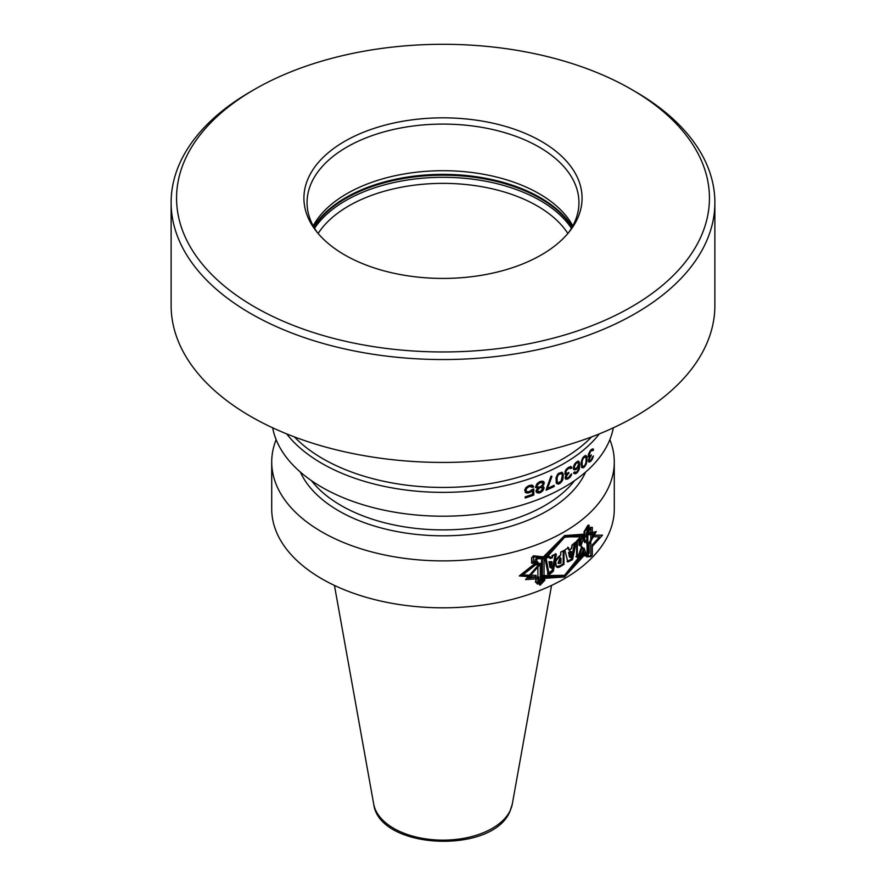 <?xml version="1.0" encoding="UTF-8"?>
<svg xmlns="http://www.w3.org/2000/svg" width="886" height="886" viewBox="0 0 886 886"><rect width="100%" height="100%" fill="white"/><g stroke="black" fill="none" stroke-linecap="round" stroke-linejoin="round"><path stroke-width="1.33" d="M572.81 225.875A135.946 78.489 0 0 0 443 170.699A135.946 78.489 0 0 0 313.19 225.875M317.52 232.763A135.946 78.489 180 0 1 307.054 202.573A135.946 78.489 180 0 1 311.695 182.261A135.946 78.489 0 0 1 460.742 124.76A135.946 78.489 0 0 1 578.946 202.573A135.946 78.489 0 0 1 574.305 222.884A135.946 78.489 180 0 1 568.48 232.763M577.34 218.908A139.08 80.294 0 0 0 478.994 120.574A139.08 80.294 0 0 0 308.66 177.344A139.08 80.294 180 0 0 316.036 230.914A139.08 80.294 180 0 0 443 278.425A139.08 80.294 180 0 0 569.964 230.914A139.08 80.294 180 0 0 577.34 218.908M631.408 89.353A266.442 153.832 0 0 1 700.361 237.946A266.442 153.832 180 0 1 374.036 346.714A266.442 153.832 180 0 1 185.639 158.317A266.442 153.832 0 0 1 254.592 89.353L250.749 91.579A271.88 156.966 0 0 0 180.379 161.939A271.88 156.966 180 0 0 171.12 202.573A271.88 156.966 180 0 0 407.516 358.199A271.88 156.966 180 0 0 705.621 243.196A271.88 156.966 0 0 0 714.88 202.573A271.88 156.966 0 0 0 635.251 91.579L631.408 89.353A266.442 153.832 0 0 0 254.592 89.353M171.12 202.573L171.12 305.46A271.88 156.966 180 0 0 407.516 461.085A271.88 156.966 180 0 0 705.621 346.083A271.88 156.966 0 0 0 714.88 305.46L714.88 202.573M591.615 436.898A169.924 98.102 180 0 1 443 487.444A169.924 98.102 180 0 1 294.385 436.898M599.335 433.885A171.286 98.889 180 0 1 443 492.372A171.286 98.889 180 0 1 286.665 433.885M584.937 456.91L583.309 458.284L582.146 461.119L582.146 465.604L583.309 466.545L584.937 465.172L586.056 462.315L586.056 457.829L584.151 456.456L585.424 456.966M578.204 462.747L577.14 462.813A171.286 98.889 0 0 1 575.889 463.71L574.261 466.977L574.449 468.262L575.889 468.439A171.286 98.889 0 0 0 577.14 467.531L578.724 463.766L578.204 462.747L576.365 462.37A170.201 98.257 0 0 1 575.357 463.09M561.281 473.556L558.59 474.531L557.117 477.189L557.117 481.685L558.59 482.804L561.281 480.876L562.3 475.826L562.101 474.519L560.506 473.113L557.815 474.088M537.68 487.034L536.949 485.661L539.596 482.992A171.286 98.889 0 0 0 540.538 482.615L543.118 483.213L542.42 485.151L540.538 486.624A171.286 98.889 0 0 1 539.596 487.001L537.68 487.034L536.163 485.916L536.894 483.989L538.81 482.538A170.201 98.257 0 0 0 539.762 482.161L542.42 482.56M539.596 491.73A171.286 98.889 0 0 0 540.538 491.353L542.885 488.264L539.762 487.123A170.201 98.257 0 0 1 538.81 487.499L536.407 490.545L539.596 491.73M537.68 491.52L537.193 490.523L539.596 487.942A171.286 98.889 0 0 0 540.538 487.566L542.42 487.754M613.322 427.816A171.286 98.889 0 0 1 608.449 442.911A171.286 98.889 180 0 1 429.699 515.907A171.286 98.889 180 0 1 272.678 427.816M593.565 449.889A171.286 98.889 0 0 1 592.856 450.642L591.405 450.697A171.286 98.889 0 0 1 590.519 451.572L589.013 455.382L589.777 456.08L590.663 455.448A171.286 98.889 0 0 0 591.261 454.861L591.261 455.803A171.286 98.889 0 0 1 590.663 456.39L589.168 459.723L589.467 460.62L590.663 460.166A171.286 98.889 0 0 0 591.261 459.579L592.712 456.689A171.286 98.889 0 0 0 593.421 455.947L591.117 460.908A171.286 98.889 0 0 1 590.818 461.207L589.168 462.082L588.404 460.908L589.467 457.076L588.404 456.899L588.404 454.296L590.375 450.542A171.286 98.889 0 0 0 591.549 449.368L593.133 448.925L593.565 449.889L592.612 448.87M587.008 458.173L586.377 455.902L585.103 455.592L582.312 458.627L581.127 463.101L581.803 467.531L584.129 467.276L586.377 463.688L587.008 458.173L585.591 455.448M575.889 463.71L575.169 463.289L574.261 464.618L573.342 468.55L574.261 469.813L576.077 469.491A171.286 98.889 0 0 0 576.963 468.849L578.901 466.235L578.281 465.881M575.169 463.278L576.077 462.403A171.286 98.889 0 0 0 576.963 461.761L578.724 461.407L579.765 464.397L577.949 460.964M577.849 471.983L577.129 471.562A171.286 98.889 0 0 1 576.077 472.316L574.626 471.917A171.286 98.889 0 0 1 573.718 472.548L574.449 473.7L576.254 473.379A171.286 98.889 0 0 0 576.963 472.858L579.245 469.281L579.765 464.397M577.14 471.551L578.547 469.093L578.901 466.235M571.858 467.886A171.286 98.889 0 0 1 570.927 468.506L569.022 468.295A171.286 98.889 0 0 1 567.86 469.015L566.099 471.031L565.91 472.559L566.885 473.39L568.059 472.914A171.286 98.889 0 0 0 568.823 472.437L568.823 473.379A171.286 98.889 0 0 1 568.059 473.855L566.099 476.934L566.497 477.875L568.059 477.632A171.286 98.889 0 0 0 568.823 477.155L570.739 474.531A171.286 98.889 0 0 0 571.669 473.91L570.739 476.413L568.635 478.451A171.286 98.889 0 0 1 568.247 478.695L566.099 479.293L565.113 477.986L566.497 474.331L565.113 473.977L565.113 471.374L567.671 467.952A171.286 98.889 0 0 0 569.211 467L571.304 466.833L571.858 467.886L570.529 466.39M563.308 475.018L561.89 472.271L558.379 473.467L556.054 477.731L556.264 482.826L557.327 483.933L559.631 483.667L562.499 480.433L563.308 475.018L561.735 472.194M554.127 486.492A171.286 98.889 0 0 1 546.119 490.202L550.616 477.078A171.286 98.889 0 0 0 551.945 476.446L547.482 488.419A171.286 98.889 0 0 0 554.127 485.318L554.127 486.492L553.351 485.694M544.048 487.544L542.885 490.622L540.538 492.527A171.286 98.889 0 0 1 539.596 492.904L536.473 492.45L535.986 490.744L537.68 488.219L535.742 486.824L536.949 483.767L539.352 481.895A171.286 98.889 0 0 0 540.781 481.331L543.118 481.32L544.281 482.726L542.42 486.336L544.048 487.544L542.808 486.348M533.782 486.835L532.541 485.384L530.038 485.306A171.286 98.889 0 0 1 528.521 485.816L525.963 487.599L524.667 490.135L525.963 492.793L528.521 492.904A171.286 98.889 0 0 0 530.038 492.394L532.541 490.578L532.541 494.366A171.286 98.889 0 0 1 525.188 496.825L525.188 497.998A171.286 98.889 0 0 0 533.782 495.097L533.782 488.961A171.286 98.889 0 0 1 532.043 489.581L530.038 491.209A171.286 98.889 180 0 1 528.521 491.73L526.738 491.608L525.963 490.434L526.738 488.297L528.521 487.001A171.286 98.889 0 0 0 530.038 486.492L532.298 487.366A171.286 98.889 0 0 0 533.782 486.835L531.755 484.93M584.129 457.364L583.409 456.954M583.342 456.91L584.151 456.456M583.309 458.284L582.722 457.94M582.811 459.158L582.224 458.826M582.146 461.119L581.526 460.764M581.969 462.669L581.238 462.248M581.969 464.319L581.194 462.603M582.146 465.604L581.194 463.876M582.811 466.479L581.36 465.15M587.916 456.866L589.467 457.076M588.382 461.628L590.021 460.742A170.201 98.257 0 0 0 590.32 460.454L590.408 460.343M589.467 460.62L588.382 459.734M588.98 457.276L589.877 455.925M589.323 456.035L588.226 454.928M591.405 450.697L590.652 450.265L591.339 449.734L592.424 450.143M592.202 450.01A170.201 98.257 0 0 0 592.756 449.423M581.526 467.387L584.317 465.77M587.008 460.299L586.222 459.845L586.222 457.719M573.497 469.37L575.302 469.037A170.201 98.257 0 0 0 576.188 468.395L577.074 467.52M573.674 473.257L575.479 472.925A170.201 98.257 0 0 0 576.188 472.415L577.074 471.529M578.813 467.387L578.99 463.954M574.815 468.484L573.497 466.8M564.736 473.999L566.497 474.331M565.334 478.85L567.483 478.252A170.201 98.257 0 0 0 567.871 478.008L569.964 475.97M566.497 477.875L565.334 476.956L565.722 475.306M566.121 474.597L567.284 473.412A170.201 98.257 0 0 0 568.059 472.936L568.059 472.914M566.298 473.268L565.135 471.319M566.121 469.403L567.095 468.572A170.201 98.257 0 0 0 568.247 467.852L570.351 467.919A170.201 98.257 0 0 0 571.093 467.443M556.552 483.49L558.867 483.224L561.126 481.043L562.544 474.575M562.112 478.894L562.909 479.26M557.958 482.66L556.131 479.924L557.194 474.896M546.119 489.415A170.201 98.257 0 0 0 553.351 486.049M547.482 488.419L546.706 487.976L551.17 476.003M542.42 486.336L541.645 485.882L542.177 485.384M542.885 485.905L542.11 485.45L543.506 482.981L543.04 481.286M535.443 487.366L537.68 488.219M536.407 492.439L538.81 492.45A170.201 98.257 0 0 0 539.762 492.073L542.11 490.18L543.273 487.101M526.738 491.608L525.165 489.504L527.724 486.547A170.201 98.257 0 0 0 529.252 486.037L531.799 486.591M531.91 486.768A170.201 98.257 0 0 0 532.995 486.381M525.165 492.339L527.724 492.45A170.201 98.257 0 0 0 529.252 491.94L531.755 490.124L532.541 490.578M525.188 497.29A170.201 98.257 0 0 0 532.995 494.643L532.995 489.238M593.421 449.335L592.679 448.903M592.136 450.199L591.339 449.734M590.519 451.572L589.877 451.207M589.013 454.44L588.459 454.119M589.013 455.382L588.282 454.961M591.261 455.803L590.652 455.459M590.663 456.39L589.932 455.969M589.168 459.723L588.559 459.369M589.168 460.199L588.492 459.801M593.277 457.043L592.701 456.711M592.712 458.583L592.158 458.261M592.136 459.646L591.494 459.269M591.117 460.908L590.32 460.454M590.818 461.207L590.021 460.742M589.777 461.983L588.98 461.528M586.853 457.132L586.067 456.678M586.687 456.567L585.901 456.113M583.143 467.863L582.357 467.409M584.129 467.276L583.342 466.833M585.103 466.224L584.383 465.803M585.901 464.818L585.314 464.485M586.377 463.688L585.735 463.323M586.687 462.47L586.078 462.115M586.853 461.617L586.167 461.229M575.169 469.89L574.405 469.436M576.077 469.491L575.302 469.037M576.963 468.849L576.188 468.395M577.849 467.963L577.129 467.542M574.992 472.371L574.438 472.05M575.357 473.777L574.582 473.323M576.254 473.379L575.479 472.925M576.963 472.858L576.188 472.415M578.724 470.621L578.093 470.256M579.245 469.281L578.591 468.904M579.588 467.841L578.824 467.398M579.765 466.058L578.99 465.604M579.588 462.88L578.813 462.426M579.245 461.96L578.469 461.517M574.449 468.262L573.674 467.819M574.261 467.686L573.497 467.243M577.672 462.658L576.897 462.215M577.14 462.813L576.365 462.37M575.357 464.33L574.715 463.954M574.815 465.183L574.183 464.818M574.449 466.147L573.785 465.759M574.261 466.977L573.552 466.568M571.669 467.299L570.905 466.856M569.975 467.93L569.211 467.487M569.022 468.295L568.247 467.852M567.86 469.015L567.095 468.572M566.885 469.846L566.22 469.458M566.497 470.322L565.855 469.945M566.099 471.031L565.423 470.632M565.91 471.618L565.19 471.197M565.91 472.559L565.135 472.116M568.823 473.379L568.059 472.936M568.059 473.855L567.284 473.412M566.885 475.04L566.265 474.686M566.497 475.749L565.811 475.361M566.099 476.934L565.334 476.491M566.099 477.399L565.334 476.956M571.492 474.985L570.728 474.542M570.739 476.413L570.008 475.992M569.975 477.377L569.211 476.934M568.635 478.451L567.871 478.008M568.247 478.695L567.483 478.252M566.885 479.293L566.121 478.85M563.308 477.144L562.544 476.701M563.108 473.944L562.344 473.501M562.909 473.357L562.145 472.914M562.499 472.637L561.857 472.271M558.379 484.088L557.604 483.645M559.631 483.667L558.867 483.224M560.871 482.759L560.096 482.316M561.89 481.486L561.148 481.054M562.499 480.433L561.735 479.99M563.108 478.44L562.344 477.997M557.117 481.685L556.342 481.231M556.906 480.367L556.131 479.924M556.906 478.717L556.131 478.274M557.117 477.189L556.342 476.746M557.958 475.339L557.216 474.907M558.59 474.531L557.848 474.11M559.631 473.744L558.867 473.301M560.661 473.423L559.897 472.98M543.816 484.808L543.04 484.354M544.281 483.435L543.506 482.981M544.281 482.726L543.506 482.272M543.816 481.74L543.085 481.308M537.193 488.164L536.407 487.71M538.4 493.137L537.614 492.682M539.596 492.904L538.81 492.45M540.538 492.527L539.762 492.073M541.723 491.819L540.936 491.365M542.885 490.622L542.11 490.18M543.583 489.626L542.808 489.183M544.048 488.252L543.273 487.798M543.583 486.791L542.863 486.37M541.49 482.471L540.704 482.017M540.538 482.615L539.762 482.161M536.949 486.37L536.163 485.916M536.949 485.661L536.163 485.207M537.68 484.443L536.894 483.989M538.633 483.601L537.857 483.147M539.596 482.992L538.81 482.538M541.49 487.422L540.704 486.979M540.538 487.566L539.762 487.123M539.596 487.942L538.81 487.499M538.633 488.551L537.857 488.108M537.68 489.637L536.894 489.183M537.193 490.523L536.407 490.08M537.193 490.999L536.407 490.545M526.218 491.065L525.42 490.6M525.963 490.434L525.165 489.969M525.963 489.958L525.165 489.504M526.218 489.172L525.42 488.707M526.738 488.297L525.941 487.832M527.502 487.577L526.705 487.112M528.521 487.001L527.724 486.547M530.038 486.492L529.252 486.037M531.046 486.381L530.249 485.927M533.283 486.071L532.497 485.606M527.248 493.092L526.45 492.627M528.521 492.904L527.724 492.45M530.038 492.394L529.252 491.94M531.301 491.73L530.504 491.265M533.782 495.097L532.995 494.643M585.624 472.083A147.331 85.056 0 0 1 585.303 472.77A147.331 85.056 180 0 1 442.391 535.808A147.331 85.056 180 0 1 300.376 472.083M614.286 461.994L614.286 508.918A171.286 98.889 0 0 1 608.449 534.513A171.286 98.889 180 0 1 420.64 606.965A171.286 98.889 180 0 1 271.714 508.918L271.714 461.994A171.286 98.889 180 0 0 420.64 560.041A171.286 98.889 180 0 0 608.449 487.588A171.286 98.889 0 0 0 614.286 461.994A171.286 98.889 0 0 0 609.856 439.655M271.714 461.994A171.286 98.889 180 0 1 276.144 439.655M543.162 557.061L543.162 558.689L564.581 537.281L584.251 535.687L584.251 531.666L587.85 525.608L588.991 525.409L588.991 534.801L594.318 533.737L588.991 542.896L588.991 553.152L587.85 554.946L584.328 555.577L583.154 551.823L564.57 575.313L543.173 575.579L543.162 579.378L537.636 583.819L536.085 582.235L536.085 575.391L522.806 574.903L536.307 564.304L536.307 562.931L531.844 562.975L531.844 557.848L533.538 556.054L542.653 556.762M584.682 542.553L582.146 536.119L579.754 545.71L579.754 537.824L576.609 541.058L576.609 557.084L579.289 555.799L582.412 547.072L584.682 554.769L587.839 554.182L587.839 526.505L584.682 531.788L584.682 542.553L581.914 537.06M569 550.195L568.502 547.648L564.836 549.973L567.86 561.979L572.511 559.642L576.166 542.387L572.256 545.255L571.68 548.5L569.1 550.25L568.59 547.703L564.836 549.973L567.804 561.945L572.212 559.476L575.568 542.033L571.991 545.1L571.437 548.368L569 550.195L567.738 547.205M563.972 564.316L563.972 550.516L560.727 552.056L560.727 555.134L555.611 561.325L556.452 566.874L560.916 566.143L563.972 564.316L563.972 550.516L560.772 552.089L560.772 555.168C553.96 558.058 553.905 571.68 560.96 566.176L563.972 564.316L563.197 563.873L563.197 550.893M549.508 558.069L549.309 556.308L544.779 557.405L548.146 574.228L552.842 570.972L556.087 554.071L552.133 555.511L551.823 557.405L549.508 558.069L548.534 555.854M542.398 579.245L537.891 582.844L537.891 561.89L533.682 561.835L533.682 556.917L542.398 557.748L542.398 579.245L541.623 578.791L541.623 557.693M551.457 561.58L549.774 562.2L550.671 567.738L551.457 561.58L548.999 561.757L549.896 567.295L550.671 567.738M560.904 558.136L558.767 563.54L560.904 563.086L560.904 558.136L560.14 557.693L558.003 563.097L558.767 563.54M570.219 557.449L571.215 551.579L570.44 551.136L568.546 552.476L569.443 556.995L570.219 557.449L569.321 552.919L571.215 551.579M536.063 563.175L531.6 563.208L531.6 557.826L533.505 555.799L543.428 556.84L564.57 535.565L584.095 534.169L584.095 531.666L587.839 525.354L589.135 525.143L589.135 533.317L596.256 531.556L589.135 544.237L589.135 553.152L587.839 555.201L584.206 555.843L583.365 553.163L564.57 577.007L543.395 577.417L543.384 579.433L537.603 584.095L535.853 582.39L535.853 577.14L519.318 575.933L535.665 562.942M522.806 574.903L521.998 574.438L535.521 563.618M535.299 576.819L535.299 575.379M537.636 583.819L535.299 581.781M594.318 533.737L588.204 534.336M584.251 535.687L583.475 534.258M586.299 535.332L564.581 535.565L544.724 557.97L536.683 557.87L535.321 559.852L535.321 564.98L538.954 564.46L538.954 565.833L528.233 578.037L538.777 576.941L538.777 583.785L540.05 585.214L544.724 580.286L544.735 576.487L564.581 575.313L584.959 552.864L586.399 556.773L590.829 556.674L592.324 555.068L592.324 544.824L599.645 536.816L592.324 536.717L592.324 527.336L590.829 527.325L586.299 532.851L586.299 536.872L563.806 536.838L583.475 535.244M542.387 558.235L563.806 536.838M536.307 564.304L535.521 563.85M542.609 576.963L563.806 576.564L582.578 552.72L583.365 553.163M594.129 533.627L595.015 531.921M519.816 575.59L535.853 577.14M579.754 545.71L578.979 545.267L578.979 538.644M575.834 556.63L578.514 555.356L581.626 546.629L582.412 547.072M583.896 554.315L587.053 553.728L587.053 527.846M567.029 561.502L571.448 559.033L574.527 542.974M556.087 566.608L560.14 565.7L563.197 563.873M547.371 573.785L552.078 570.529L555.323 553.628M537.104 582.39L541.623 578.791M532.896 561.37L537.891 561.89M564.57 577.007L563.806 576.564M587.839 554.182L587.053 553.728M579.289 555.799L578.514 555.356M572.212 559.476L571.448 559.033M552.842 570.972L552.078 570.529M549.774 562.2L548.999 561.757M569.321 552.919L568.546 552.476M592.324 535.277L602.502 535.166L592.324 546.396M544.735 578.314L564.581 577.007L585.391 554.038M538.954 564.493L525.608 579.566L538.777 578.702M564.581 537.281L544.724 559.587L544.724 557.958M586.82 533.029L590.818 528.222L590.818 555.899L586.82 556.009L584.062 548.024L580.385 556.43L577.329 557.493L577.329 541.479L580.928 538.5L580.928 546.385L583.752 537.049L586.82 543.794L586.82 533.029M571.437 551.701L569.432 552.997L570.385 557.538L571.437 551.701M560.949 558.158L560.949 563.108C557.648 563.441 557.648 561.779 560.949 558.158M546.13 558.18L549.076 574.77L553.329 571.248L556.342 554.215L552.676 555.821L552.388 557.737L550.306 558.523L550.117 556.773L546.13 558.18M552.056 561.923L550.538 562.643L551.347 568.125L552.056 561.923M544.07 558.723L544.07 580.208L540.261 584.217L540.261 563.252L536.805 563.629L536.805 558.712L544.07 558.723M567.871 233.483A133.221 76.916 0 0 0 443 183.369A133.221 76.916 0 0 0 318.129 233.483M571.437 228.278A137.574 79.43 0 0 0 443 177.311A137.574 79.43 0 0 0 314.563 228.278M572.09 227.17A137.574 79.43 0 0 0 443 175.195A137.574 79.43 0 0 0 313.91 227.17M572.29 226.816A137.419 79.341 0 0 0 443 174.365A137.419 79.341 0 0 0 313.71 226.816M574.549 480.655A144.097 83.195 180 0 1 443 529.894A144.097 83.195 180 0 1 311.451 480.655M560.916 566.143L560.14 565.7M551.557 585.402L512.296 804.067A69.673 40.224 0 0 1 510.292 810.336A69.673 40.224 180 0 1 437.485 840.017A69.673 40.224 180 0 1 373.704 804.067L334.443 585.402M512.296 804.067L510.026 811.177C492.915 854.669 379.241 849.907 373.704 804.067"/></g></svg>
